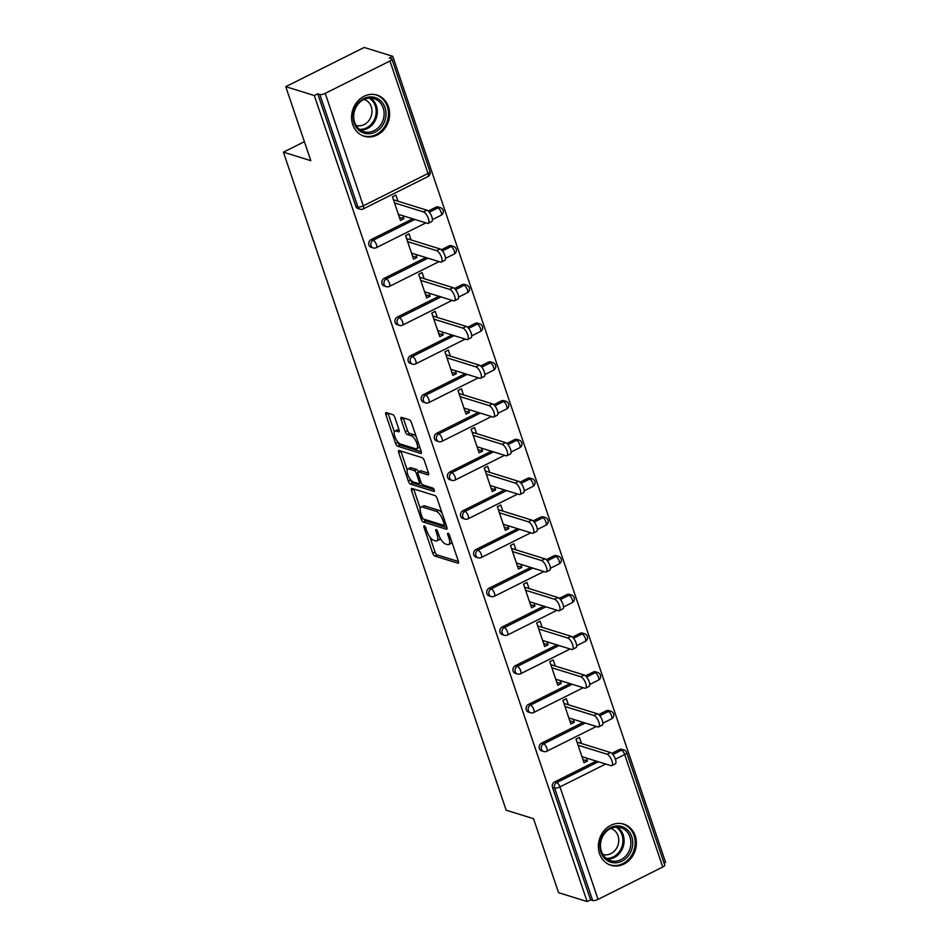 <?xml version="1.0" encoding="UTF-8"?>
<svg xmlns="http://www.w3.org/2000/svg" width="949" height="949" viewBox="0 0 949 949"><rect width="100%" height="100%" fill="white"/><g stroke="black" fill="none" stroke-linecap="round" stroke-linejoin="round"><path stroke-width="1.42" d="M424.298 525.888A1.898 0.724 -116.6 0 0 424.025 525.9A1.898 0.724 -116.6 0 0 423.978 527.324L432.744 553.22A2.717 1.032 -116.6 0 0 434.856 556.055L457.892 563.208A2.717 1.032 -116.6 0 0 458.284 563.196A2.717 1.032 -116.6 0 0 458.343 561.167L449.577 535.272A1.898 0.724 -116.6 0 0 448.106 533.279A1.898 0.724 -116.6 0 0 447.833 533.291A1.898 0.724 -116.6 0 0 447.786 534.714L448.924 538.059A8.683 3.298 -116.6 0 1 448.711 544.56A8.683 3.298 -116.6 0 1 447.465 544.596L445.544 543.991A8.683 3.298 -116.6 0 1 438.806 534.928L437.679 531.57A1.898 0.724 -116.6 0 0 436.208 529.589A1.898 0.724 -116.6 0 0 435.935 529.601A1.898 0.724 -116.6 0 0 435.888 531.013L437.014 534.37A8.683 3.298 -116.6 0 1 436.801 540.859A8.683 3.298 -116.6 0 1 435.567 540.894L433.646 540.301A8.683 3.298 -116.6 0 1 426.908 531.226L425.769 527.881A1.898 0.724 -116.6 0 0 424.298 525.888M352.767 124.58A21.554 18.743 107.2 0 0 364.214 136.253A21.554 18.743 107.2 0 0 384.108 129.42A21.554 18.743 107.2 0 0 388.449 106.751A21.554 18.743 107.2 0 0 377.002 95.078A21.554 18.743 107.2 0 0 357.109 101.911A21.554 18.743 107.2 0 0 352.767 124.58M599.531 853.626A21.554 18.743 107.2 0 0 610.99 865.298A21.554 18.743 107.2 0 0 630.871 858.465A21.554 18.743 107.2 0 0 635.213 835.784A21.554 18.743 107.2 0 0 623.766 824.123A21.554 18.743 107.2 0 0 603.872 830.944A21.554 18.743 107.2 0 0 599.531 853.626M394.867 417.453A2.717 1.032 -116.6 0 0 392.767 414.618L386.302 412.613A2.717 1.032 -116.6 0 0 385.911 412.625A2.717 1.032 -116.6 0 0 385.84 414.654L395.579 443.42A2.717 1.032 -116.6 0 0 397.69 446.255L420.727 453.397A2.717 1.032 -116.6 0 0 421.119 453.385A2.717 1.032 -116.6 0 0 421.178 451.356L411.451 422.602A2.717 1.032 -116.6 0 0 409.339 419.766L401.534 417.346A2.717 1.032 -116.6 0 0 401.142 417.358A2.717 1.032 -116.6 0 0 401.083 419.387L405.247 431.688A2.717 1.032 -116.6 0 0 407.346 434.523L411.225 435.733A7.26 2.752 -116.6 0 1 416.421 442.163A7.26 2.752 -116.6 0 1 416.67 448.735A7.26 2.752 -116.6 0 1 415.638 448.77L400.466 444.061A7.26 2.752 -116.6 0 1 395.27 437.619A7.26 2.752 -116.6 0 1 395.009 431.048A7.26 2.752 -116.6 0 1 396.053 431.024L398.58 431.807A2.717 1.032 -116.6 0 0 398.971 431.795A2.717 1.032 -116.6 0 0 399.031 429.767L394.867 417.453M587.134 901.55L558.581 892.689L533.528 818.69L506.149 810.185L283.419 152.16L310.809 160.666L285.756 86.667L314.321 95.529L587.134 901.55L590.575 899.83L592.651 900.482L554.584 788.002L552.496 787.35L590.575 899.83M411.961 488.415A2.717 1.032 -116.6 0 0 411.569 488.427A2.717 1.032 -116.6 0 0 411.498 490.455L421.237 519.222A2.717 1.032 -116.6 0 0 423.337 522.057L446.386 529.198A2.717 1.032 -116.6 0 0 446.765 529.186A2.717 1.032 -116.6 0 0 446.837 527.158L437.098 498.403A2.717 1.032 -116.6 0 0 434.998 495.568L411.961 488.415M408.414 481.321L398.675 452.554A2.717 1.032 -116.6 0 1 398.746 450.526A2.717 1.032 -116.6 0 1 399.126 450.514L422.175 457.667A2.717 1.032 -116.6 0 1 424.274 460.502L428.438 472.816A2.717 1.032 -116.6 0 1 428.379 474.844A2.717 1.032 -116.6 0 1 427.987 474.856L418.639 471.95A2.717 1.032 -116.6 0 0 418.248 471.961A2.717 1.032 -116.6 0 0 418.189 473.99L420.953 482.151A2.717 1.032 -116.6 0 0 423.052 484.986L432.78 488.011A1.898 0.724 -116.6 0 1 434.144 489.696A1.898 0.724 -116.6 0 1 434.215 491.416A1.898 0.724 -116.6 0 1 433.942 491.416L410.514 484.156A2.717 1.032 -116.6 0 1 408.414 481.321L410.502 479.589M304.38 141.686L283.419 152.16M662.758 867.018L624.691 754.526A4.14 1.317 161.3 0 0 626.66 752.593L664.727 865.085A4.14 1.317 161.3 0 1 662.758 867.018L598.048 899.379A4.14 1.317 161.3 0 1 592.651 900.482M664.063 863.092L665.581 862.333L392.756 56.311L364.202 47.45L285.756 86.667M314.321 95.529L317.749 93.821L319.837 94.461A4.14 1.317 -18.7 0 0 325.222 93.358L389.944 60.997A4.14 1.317 -18.7 0 0 391.913 59.063A4.14 1.317 -18.7 0 0 391.415 58.672L389.327 58.031L392.756 56.311M582.959 759.639L587.443 761.027L584.003 762.735L576.019 739.152L579.448 737.432L581.512 743.518M587.443 761.027L586.435 758.049M325.222 93.358L363.289 205.838A4.14 1.317 -18.7 0 1 357.903 206.953A4.14 3.606 107.2 0 0 360.11 209.195L358.022 208.543A4.14 3.606 -72.8 0 1 355.816 206.301L357.903 206.953L319.837 94.461M317.749 93.821L355.816 206.301M552.496 787.35A4.14 3.606 -72.8 0 1 554.667 781.905L596.28 761.11M611.808 753.34L619.389 749.556A4.14 3.606 -72.8 0 1 621.88 749.319L623.956 749.971A4.14 3.606 107.2 0 0 621.476 750.196L619.389 749.556M371.106 239.599L373.194 240.251A4.14 3.606 -72.8 0 0 371.023 245.684A4.14 3.606 107.2 0 0 373.218 247.926L371.13 247.286A4.14 3.606 -72.8 0 1 371.106 239.599L412.72 218.792M428.248 211.034L435.828 207.238A4.14 3.606 -72.8 0 1 438.308 207.012L440.395 207.653A4.14 3.606 107.2 0 0 437.904 207.89L435.828 207.238M384.215 278.33L386.302 278.982A4.14 3.606 -72.8 0 0 384.131 284.427A4.14 3.606 107.2 0 0 386.338 286.669L384.25 286.017A4.14 3.606 -72.8 0 1 384.215 278.33L425.828 257.535M441.356 249.765L448.936 245.981A4.14 3.606 -72.8 0 1 451.427 245.744L453.515 246.396A4.14 3.606 107.2 0 0 451.024 246.621L448.936 245.981M397.323 317.073L399.41 317.725A4.14 3.606 -72.8 0 0 397.24 323.158A4.14 3.606 107.2 0 0 399.446 325.4L397.358 324.76A4.14 3.606 -72.8 0 1 397.323 317.073L438.936 296.266M454.464 288.508L462.044 284.712A4.14 3.606 -72.8 0 1 464.536 284.475L466.623 285.127A4.14 3.606 107.2 0 0 464.132 285.364L462.044 284.712M410.442 355.804L412.518 356.456A4.14 3.606 -72.8 0 0 410.359 361.901A4.14 3.606 107.2 0 0 412.554 364.143L410.466 363.491A4.14 3.606 -72.8 0 1 410.442 355.804L452.056 334.997M467.584 327.239L475.152 323.455A4.14 3.606 -72.8 0 1 477.644 323.218L479.731 323.858A4.14 3.606 107.2 0 0 477.24 324.095L475.152 323.455M423.551 394.547L425.638 395.187A4.14 3.606 -72.8 0 0 423.468 400.632A4.14 3.606 107.2 0 0 425.662 402.874L423.586 402.234A4.14 3.606 -72.8 0 1 423.551 394.547L465.164 373.74M480.692 365.97L488.272 362.186A4.14 3.606 -72.8 0 1 490.763 361.949L492.839 362.601A4.14 3.606 107.2 0 0 490.36 362.838L488.272 362.186M436.659 433.278L438.746 433.93A4.14 3.606 -72.8 0 0 436.576 439.363A4.14 3.606 107.2 0 0 438.782 441.617L436.694 440.965A4.14 3.606 -72.8 0 1 436.659 433.278L478.272 412.471M493.8 404.713L501.38 400.929A4.14 3.606 -72.8 0 1 503.872 400.692L505.959 401.332A4.14 3.606 107.2 0 0 503.468 401.569L501.38 400.929M449.767 472.021L451.854 472.661A4.14 3.606 -72.8 0 0 449.684 478.106A4.14 3.606 107.2 0 0 451.89 480.348L449.802 479.696A4.14 3.606 -72.8 0 1 449.767 472.021L491.38 451.214M506.92 443.444L514.488 439.66A4.14 3.606 -72.8 0 1 516.98 439.423L519.067 440.075A4.14 3.606 107.2 0 0 516.576 440.312L514.488 439.66M462.887 510.752L464.974 511.404A4.14 3.606 -72.8 0 0 462.804 516.837A4.14 3.606 107.2 0 0 464.998 519.091L462.91 518.439A4.14 3.606 -72.8 0 1 462.887 510.752L504.5 489.945M520.028 482.187L527.608 478.391A4.14 3.606 -72.8 0 1 530.088 478.166L532.175 478.806A4.14 3.606 107.2 0 0 529.684 479.043L527.608 478.391M475.995 549.495L478.082 550.135A4.14 3.606 -72.8 0 0 475.912 555.58A4.14 3.606 107.2 0 0 478.118 557.822L476.03 557.17A4.14 3.606 -72.8 0 1 475.995 549.495L517.608 528.688M533.136 520.918L540.716 517.134A4.14 3.606 -72.8 0 1 543.208 516.897L545.295 517.549A4.14 3.606 107.2 0 0 542.804 517.786L540.716 517.134M489.103 588.226L491.191 588.878A4.14 3.606 -72.8 0 0 489.02 594.311A4.14 3.606 107.2 0 0 491.226 596.553L489.138 595.913A4.14 3.606 -72.8 0 1 489.103 588.226L530.716 567.419M546.244 559.661L553.825 555.865A4.14 3.606 -72.8 0 1 556.316 555.639L558.403 556.28A4.14 3.606 107.2 0 0 555.912 556.517L553.825 555.865M502.223 626.969L504.31 627.609A4.14 3.606 -72.8 0 0 502.14 633.054A4.14 3.606 107.2 0 0 504.334 635.296L502.246 634.644A4.14 3.606 -72.8 0 1 502.223 626.969L543.836 606.162M559.364 598.392L566.933 594.608A4.14 3.606 -72.8 0 1 569.424 594.371L571.512 595.023A4.14 3.606 107.2 0 0 569.02 595.248L566.933 594.608M515.331 665.7L517.419 666.352A4.14 3.606 -72.8 0 0 515.248 671.785A4.14 3.606 107.2 0 0 517.454 674.027L515.366 673.387A4.14 3.606 -72.8 0 1 515.331 665.7L556.944 644.893M572.472 637.135L580.053 633.339A4.14 3.606 -72.8 0 1 582.544 633.113L584.631 633.754A4.14 3.606 107.2 0 0 582.14 633.991L580.053 633.339M528.439 704.443L530.527 705.083A4.14 3.606 -72.8 0 0 528.356 710.528A4.14 3.606 107.2 0 0 530.562 712.77L528.474 712.118A4.14 3.606 -72.8 0 1 528.439 704.443L570.052 683.636M585.58 675.866L593.161 672.082A4.14 3.606 -72.8 0 1 595.652 671.845L597.74 672.497A4.14 3.606 107.2 0 0 595.248 672.722L593.161 672.082M541.559 743.174L543.635 743.826A4.14 3.606 -72.8 0 0 541.476 749.259A4.14 3.606 107.2 0 0 543.67 751.501L541.582 750.861A4.14 3.606 -72.8 0 1 541.559 743.174L583.172 722.367M598.7 714.609L606.269 710.813A4.14 3.606 -72.8 0 1 608.76 710.587L610.848 711.228A4.14 3.606 107.2 0 0 608.356 711.465L606.269 710.813M568.404 704.787L566.339 698.701L562.911 700.409L570.895 724.004L574.323 722.284L573.315 719.306M555.284 666.044L553.231 659.958L549.803 661.678L557.787 685.273L561.215 683.553L560.207 680.575M542.176 627.313L540.123 621.227L536.683 622.935L544.667 646.53L548.107 644.81L547.098 641.832M529.067 588.57L527.003 582.484L523.575 584.204L531.559 607.799L534.987 606.079L533.979 603.101M515.959 549.839L513.895 543.753L510.467 545.473L518.451 569.056L521.879 567.348L520.871 564.37M502.84 511.096L500.787 505.01L497.347 506.73L505.343 530.325L508.771 528.605L507.762 525.627M489.731 472.365L487.667 466.279L484.239 467.999L492.223 491.582L495.651 489.874L494.643 486.896M476.623 433.622L474.559 427.548L471.131 429.256L479.115 452.851L482.543 451.131L481.534 448.153M463.503 394.891L461.451 388.805L458.023 390.525L466.006 414.108L469.435 412.4L468.426 409.422M450.395 356.148L448.331 350.074L444.903 351.782L452.887 375.377L456.327 373.657L455.318 370.679M437.287 317.417L435.223 311.331L431.795 313.051L439.778 336.634L443.207 334.926L442.198 331.948M424.167 278.686L422.115 272.6L418.687 274.308L426.67 297.903L430.099 296.183L429.09 293.205M411.059 239.943L409.007 233.857L405.567 235.577L413.55 259.16L416.991 257.452L415.982 254.474M397.951 201.212L395.887 195.126L392.459 196.834L400.442 220.429L403.871 218.709L402.862 215.731M574.323 722.284L569.839 720.896M561.215 683.553L556.731 682.165M548.107 644.81L543.623 643.422M534.987 606.079L530.515 604.691M521.879 567.348L517.395 565.948M508.771 528.605L504.287 527.217M495.651 489.874L491.179 488.474M482.543 451.131L478.059 449.743M469.435 412.4L464.951 411M456.327 373.657L451.843 372.269M443.207 334.926L438.723 333.538M430.099 296.183L425.615 294.795M416.991 257.452L412.507 256.064M403.871 218.709L399.399 217.321M436.801 540.859L439.09 539.72A8.683 3.298 -116.6 0 0 440.051 537.858M448.711 544.56L451 543.409A8.683 3.298 -116.6 0 0 451.878 542.057M429.968 537.11L435.033 552.069A2.717 1.032 -116.6 0 0 437.133 554.904L458.462 561.523M424.037 519.21A2.717 1.032 -116.6 0 0 425.627 520.906L446.943 527.525M413.681 488.949A2.717 1.032 -116.6 0 0 413.788 489.316L420.253 508.427M422.127 517.086A1.898 0.724 -116.6 0 0 423.598 519.079L443.824 525.355A1.898 0.724 -116.6 0 0 444.096 525.343A1.898 0.724 -116.6 0 0 444.144 523.931L442.946 520.396A8.683 3.298 -116.6 0 0 436.208 511.321L422.376 507.027A8.683 3.298 -116.6 0 0 421.142 507.063A8.683 3.298 -116.6 0 0 420.929 513.563L422.127 517.086M442.175 513.373A8.683 3.298 -116.6 0 0 438.497 510.182L436.208 511.321M421.142 507.063L423.432 505.924A8.683 3.298 -116.6 0 1 424.666 505.888L438.497 510.182M407.216 469.909L400.964 451.416L398.675 452.554M428.545 473.171L420.929 470.811A2.717 1.032 -116.6 0 0 420.537 470.823L418.248 471.961M434.108 489.625L412.803 483.005L410.514 484.156M408.948 468.936A7.26 2.752 -116.6 0 0 407.904 468.972A7.26 2.752 -116.6 0 0 408.165 475.544A7.26 2.752 -116.6 0 0 413.361 481.985L418.699 483.634A2.717 1.032 -116.6 0 0 419.09 483.622A2.717 1.032 -116.6 0 0 419.161 481.594L416.397 473.432A2.717 1.032 -116.6 0 0 414.286 470.597L408.948 468.936L411.237 467.798A7.26 2.752 -116.6 0 0 410.193 467.821L407.904 468.972M418.509 471.831A2.717 1.032 -116.6 0 0 416.575 469.458L414.286 470.597M411.237 467.798L416.575 469.458M410.692 480.17A2.717 1.032 -116.6 0 0 412.803 483.005M395.009 431.048L397.299 429.909A7.26 2.752 -116.6 0 1 398.343 429.873L399.149 430.122M416.67 448.735L418.96 447.596A7.26 2.752 -116.6 0 0 419.624 446.742M416.267 436.848A7.26 2.752 -116.6 0 0 413.503 434.583L411.225 435.733M403.254 417.88A2.717 1.032 -116.6 0 0 403.361 418.236L407.536 430.549A2.717 1.032 -116.6 0 0 409.636 433.385L413.503 434.583M397.702 441.795L397.868 442.27A2.717 1.032 -116.6 0 0 399.968 445.105L421.285 451.724M388.022 413.147A2.717 1.032 -116.6 0 0 388.129 413.515L394.357 431.902M607.028 754.218L610.456 752.51A6.358 2.408 63.4 0 1 615.011 758.144A6.358 2.408 63.4 0 1 615.237 763.898L611.808 765.618A6.358 2.408 -116.6 0 0 611.583 759.852A6.358 2.408 -116.6 0 0 607.028 754.218L578.083 745.238M581.951 756.661L610.895 765.641A6.358 2.408 -116.6 0 0 611.808 765.618M610.456 752.51L577.028 742.13M593.92 715.487L597.348 713.767A6.358 2.408 63.4 0 1 601.903 719.401A6.358 2.408 63.4 0 1 602.129 725.166L598.7 726.875A6.358 2.408 -116.6 0 0 598.475 721.121A6.358 2.408 -116.6 0 0 593.92 715.487L564.975 706.495M568.831 717.919L597.787 726.91A6.358 2.408 -116.6 0 0 598.7 726.875M597.348 713.767L563.92 703.387M580.812 676.744L584.24 675.036A6.358 2.408 63.4 0 1 588.795 680.67A6.358 2.408 63.4 0 1 589.009 686.424L585.58 688.144A6.358 2.408 -116.6 0 0 585.355 682.378A6.358 2.408 -116.6 0 0 580.812 676.744L551.855 667.764M555.723 679.187L584.679 688.167A6.358 2.408 -116.6 0 0 585.58 688.144M584.24 675.036L550.811 664.656M567.692 638.013L571.132 636.293A6.358 2.408 63.4 0 1 575.675 641.927A6.358 2.408 63.4 0 1 575.901 647.692L572.472 649.401A6.358 2.408 -116.6 0 0 572.247 643.647A6.358 2.408 -116.6 0 0 567.692 638.013L538.747 629.021M542.614 640.445L571.559 649.436A6.358 2.408 -116.6 0 0 572.472 649.401M571.132 636.293L537.692 625.913M554.584 599.27L558.012 597.562A6.358 2.408 63.4 0 1 562.567 603.196A6.358 2.408 63.4 0 1 562.793 608.95L559.364 610.67A6.358 2.408 -116.6 0 0 559.139 604.904A6.358 2.408 -116.6 0 0 554.584 599.27L525.639 590.29M529.506 601.713L558.451 610.693A6.358 2.408 -116.6 0 0 559.364 610.67M558.012 597.562L524.583 587.182M541.476 560.539L544.904 558.819A6.358 2.408 63.4 0 1 549.459 564.453A6.358 2.408 63.4 0 1 549.685 570.219L546.244 571.939A6.358 2.408 -116.6 0 0 546.019 566.173A6.358 2.408 -116.6 0 0 541.476 560.539L512.519 551.547M516.386 562.971L545.343 571.962A6.358 2.408 -116.6 0 0 546.244 571.939M544.904 558.819L511.475 548.451M619.139 826.01A18.648 16.216 -72.8 0 1 632.532 846.081A18.648 16.216 -72.8 0 1 613.529 862.76A18.648 16.216 -72.8 0 1 600.124 842.688A18.648 16.216 -72.8 0 1 619.139 826.01M613.078 861.194A17.272 15.018 107.2 0 0 630.409 847.208A17.272 15.018 107.2 0 0 620.8 827.682A17.272 15.018 107.2 0 0 618.274 827.172A17.272 15.018 107.2 0 0 600.954 841.158A17.272 15.018 107.2 0 0 610.563 860.672A17.272 15.018 107.2 0 0 613.078 861.194M610.871 828.453A13.594 11.827 -72.8 0 1 618.357 843.839A13.594 11.827 -72.8 0 1 604.727 854.812A13.594 11.827 -72.8 0 1 602.805 854.42M608.558 864.325A21.412 18.624 107.2 0 0 609.982 864.836A21.412 18.624 107.2 0 0 613.113 865.476A21.412 18.624 107.2 0 0 634.596 848.133A21.412 18.624 107.2 0 0 622.674 823.934A21.412 18.624 107.2 0 0 621.215 823.554M372.364 96.964A18.648 16.216 -72.8 0 1 385.769 117.035A18.648 16.216 -72.8 0 1 366.765 133.714A18.648 16.216 -72.8 0 1 353.36 113.643A18.648 16.216 -72.8 0 1 372.364 96.964M366.314 132.148A17.272 15.018 107.2 0 0 383.645 118.162A17.272 15.018 107.2 0 0 374.036 98.649A17.272 15.018 107.2 0 0 371.51 98.127A17.272 15.018 107.2 0 0 354.191 112.112A17.272 15.018 107.2 0 0 363.787 131.638A17.272 15.018 107.2 0 0 366.314 132.148M364.108 99.408A13.594 11.827 -72.8 0 1 371.593 114.793A13.594 11.827 -72.8 0 1 357.963 125.766A13.594 11.827 -72.8 0 1 356.041 125.387M361.794 135.28A21.412 18.624 107.2 0 0 363.218 135.802A21.412 18.624 107.2 0 0 366.338 136.442A21.412 18.624 107.2 0 0 387.821 119.088A21.412 18.624 107.2 0 0 375.911 94.888A21.412 18.624 107.2 0 0 374.452 94.509M528.356 521.796L531.796 520.088A6.358 2.408 63.4 0 1 536.339 525.722A6.358 2.408 63.4 0 1 536.565 531.487L533.136 533.196A6.358 2.408 -116.6 0 0 532.911 527.442A6.358 2.408 -116.6 0 0 528.356 521.796L499.411 512.816M503.278 524.239L532.223 533.219A6.358 2.408 -116.6 0 0 533.136 533.196M531.796 520.088L498.355 509.708M515.248 483.065L518.676 481.345A6.358 2.408 63.4 0 1 523.231 486.979A6.358 2.408 63.4 0 1 523.457 492.745L520.028 494.465A6.358 2.408 -116.6 0 0 519.803 488.699A6.358 2.408 -116.6 0 0 515.248 483.065L486.303 474.073M490.17 485.497L519.115 494.488A6.358 2.408 -116.6 0 0 520.028 494.465M518.676 481.345L485.247 470.977M502.14 444.322L505.568 442.614A6.358 2.408 63.4 0 1 510.123 448.248A6.358 2.408 63.4 0 1 510.348 454.013L506.908 455.722A6.358 2.408 -116.6 0 0 506.695 449.968A6.358 2.408 -116.6 0 0 502.14 444.322L473.183 435.342M477.05 446.765L506.007 455.745A6.358 2.408 -116.6 0 0 506.908 455.722M505.568 442.614L472.139 432.234M489.032 405.591L492.46 403.871A6.358 2.408 63.4 0 1 497.003 409.517A6.358 2.408 63.4 0 1 497.229 415.271L493.8 416.991A6.358 2.408 -116.6 0 0 493.575 411.225A6.358 2.408 -116.6 0 0 489.032 405.591L460.075 396.611M463.942 408.023L492.899 417.014A6.358 2.408 -116.6 0 0 493.8 416.991M492.46 403.871L459.031 393.503M475.912 366.86L479.34 365.14A6.358 2.408 63.4 0 1 483.895 370.774A6.358 2.408 63.4 0 1 484.12 376.539L480.692 378.248A6.358 2.408 -116.6 0 0 480.467 372.494A6.358 2.408 -116.6 0 0 475.912 366.86L446.967 357.868M450.834 369.291L479.779 378.271A6.358 2.408 -116.6 0 0 480.692 378.248M479.34 365.14L445.911 354.76M462.804 328.117L466.232 326.397A6.358 2.408 63.4 0 1 470.787 332.043A6.358 2.408 63.4 0 1 471.012 337.797L467.584 339.517A6.358 2.408 -116.6 0 0 467.359 333.751A6.358 2.408 -116.6 0 0 462.804 328.117L433.859 319.137M437.714 330.56L466.671 339.54A6.358 2.408 -116.6 0 0 467.584 339.517M466.232 326.397L432.803 316.029M449.696 289.386L453.124 287.666A6.358 2.408 63.4 0 1 457.679 293.3A6.358 2.408 63.4 0 1 457.892 299.065L454.464 300.774A6.358 2.408 -116.6 0 0 454.239 295.02A6.358 2.408 -116.6 0 0 449.696 289.386L420.739 280.394M424.606 291.817L453.563 300.809A6.358 2.408 -116.6 0 0 454.464 300.774M453.124 287.666L419.695 277.286M436.576 250.643L440.016 248.935A6.358 2.408 63.4 0 1 444.559 254.569A6.358 2.408 63.4 0 1 444.784 260.323L441.356 262.043A6.358 2.408 -116.6 0 0 441.131 256.277A6.358 2.408 -116.6 0 0 436.576 250.643L407.631 241.663M411.498 253.086L440.443 262.066A6.358 2.408 -116.6 0 0 441.356 262.043M440.016 248.935L406.575 238.555M423.468 211.912L426.896 210.192A6.358 2.408 63.4 0 1 431.451 215.826A6.358 2.408 63.4 0 1 431.676 221.592L428.248 223.3A6.358 2.408 -116.6 0 0 428.023 217.546A6.358 2.408 -116.6 0 0 423.468 211.912L394.523 202.92M398.39 214.344L427.335 223.335A6.358 2.408 -116.6 0 0 428.248 223.3M426.896 210.192L393.467 199.812M425.188 526.719L423.978 527.324M448.996 534.109L447.786 534.714M437.098 530.408L435.888 531.013M612.888 754.491L621.476 750.196A4.14 1.578 -116.6 0 1 624.691 754.526L615.403 759.176M605.699 764.028L559.969 786.887L598.048 899.379M554.667 781.905L556.755 782.557A4.14 1.578 -116.6 0 1 559.969 786.887A4.14 1.317 161.3 0 1 554.584 788.002A4.14 3.606 -72.8 0 1 556.755 782.557L598.368 761.75M360.11 209.195A4.14 4.14 0 0 0 363.194 208.946A4.14 1.578 63.4 0 0 363.289 205.838L428.011 173.489L389.944 60.997M363.194 208.946L427.916 176.585A4.14 1.578 63.4 0 0 428.011 173.489A4.14 1.317 -18.7 0 0 429.98 171.544L391.913 59.063M585.248 723.019L543.635 743.826A4.14 1.578 -116.6 0 1 546.861 748.156A4.14 1.578 63.4 0 1 546.754 751.252L596.352 726.459M599.768 715.76L608.356 711.465A4.14 1.578 -116.6 0 1 611.571 715.795A4.14 1.578 63.4 0 1 611.476 718.891A4.14 4.14 0 0 0 610.848 711.228M530.562 712.77A4.14 4.14 0 0 0 533.646 712.521A4.14 1.578 63.4 0 0 533.741 709.413A4.14 1.578 -116.6 0 0 530.527 705.083L572.14 684.276M586.66 677.017L595.248 672.722A4.14 1.578 -116.6 0 1 598.463 677.064A4.14 1.578 63.4 0 1 598.368 680.16A4.14 4.14 0 0 0 597.74 672.497M517.454 674.027A4.14 4.14 0 0 0 520.527 673.778A4.14 1.578 63.4 0 0 520.633 670.682A4.14 1.578 -116.6 0 0 517.419 666.352L559.032 645.545M573.552 638.286L582.14 633.991A4.14 1.578 -116.6 0 1 585.355 638.321A4.14 1.578 63.4 0 1 585.248 641.417A4.14 4.14 0 0 0 584.631 633.754M504.334 635.296A4.14 4.14 0 0 0 507.418 635.047A4.14 1.578 63.4 0 0 507.525 631.939A4.14 1.578 -116.6 0 0 504.31 627.609L545.924 606.802M560.444 599.543L569.02 595.248A4.14 1.578 -116.6 0 1 572.247 599.59A4.14 1.578 63.4 0 1 572.14 602.686A4.14 4.14 0 0 0 571.512 595.023M491.226 596.553A4.14 4.14 0 0 0 494.31 596.304A4.14 1.578 63.4 0 0 494.405 593.208A4.14 1.578 -116.6 0 0 491.191 588.878L532.804 568.071M547.324 560.812L555.912 556.517A4.14 1.578 -116.6 0 1 559.127 560.847A4.14 1.578 63.4 0 1 559.032 563.955A4.14 4.14 0 0 0 558.403 556.28M478.118 557.822A4.14 4.14 0 0 0 481.19 557.573A4.14 1.578 63.4 0 0 481.297 554.465A4.14 1.578 -116.6 0 0 478.082 550.135L519.696 529.328M534.216 522.069L542.804 517.786A4.14 1.578 -116.6 0 1 546.019 522.116A4.14 1.578 63.4 0 1 545.912 525.212A4.14 4.14 0 0 0 545.295 517.549M464.998 519.091A4.14 4.14 0 0 0 468.082 518.83A4.14 1.578 63.4 0 0 468.189 515.734A4.14 1.578 -116.6 0 0 464.974 511.404L506.588 490.597M521.108 483.338L529.684 479.043A4.14 1.578 -116.6 0 1 532.911 483.373A4.14 1.578 63.4 0 1 532.804 486.481A4.14 4.14 0 0 0 532.175 478.806M451.89 480.348A4.14 4.14 0 0 0 454.974 480.099A4.14 1.578 63.4 0 0 455.081 477.003A4.14 1.578 -116.6 0 0 451.854 472.661L493.468 451.854M507.988 444.607L516.576 440.312A4.14 1.578 -116.6 0 1 519.791 444.642A4.14 1.578 63.4 0 1 519.696 447.738A4.14 4.14 0 0 0 519.067 440.075M438.782 441.617A4.14 4.14 0 0 0 441.866 441.356A4.14 1.578 63.4 0 0 441.961 438.26A4.14 1.578 -116.6 0 0 438.746 433.93L480.36 413.123M494.88 405.864L503.468 401.569A4.14 1.578 -116.6 0 1 506.683 405.899A4.14 1.578 63.4 0 1 506.576 409.007A4.14 4.14 0 0 0 505.959 401.332M425.662 402.874A4.14 4.14 0 0 0 428.746 402.625A4.14 1.578 63.4 0 0 428.853 399.529A4.14 1.578 -116.6 0 0 425.638 395.187L467.252 374.392M481.772 367.133L490.36 362.838A4.14 1.578 -116.6 0 1 493.575 367.168A4.14 1.578 63.4 0 1 493.468 370.264A4.14 4.14 0 0 0 492.839 362.601M412.554 364.143A4.14 4.14 0 0 0 415.638 363.894A4.14 1.578 63.4 0 0 415.745 360.786A4.14 1.578 -116.6 0 0 412.518 356.456L454.132 335.649M468.652 328.39L477.24 324.095A4.14 1.578 -116.6 0 1 480.455 328.425A4.14 1.578 63.4 0 1 480.36 331.533A4.14 4.14 0 0 0 479.731 323.858M399.446 325.4A4.14 4.14 0 0 0 402.53 325.151A4.14 1.578 63.4 0 0 402.625 322.055A4.14 1.578 -116.6 0 0 399.41 317.725L441.024 296.918M455.544 289.659L464.132 285.364A4.14 1.578 -116.6 0 1 467.347 289.694A4.14 1.578 63.4 0 1 467.252 292.79A4.14 4.14 0 0 0 466.623 285.127M386.338 286.669A4.14 4.14 0 0 0 389.41 286.42A4.14 1.578 63.4 0 0 389.517 283.312A4.14 1.578 -116.6 0 0 386.302 278.982L427.916 258.175M442.436 250.916L451.024 246.621A4.14 1.578 -116.6 0 1 454.239 250.951A4.14 1.578 63.4 0 1 454.132 254.059A4.14 4.14 0 0 0 453.515 246.396M373.218 247.926A4.14 4.14 0 0 0 376.302 247.677A4.14 1.578 63.4 0 0 376.409 244.581A4.14 1.578 -116.6 0 0 373.194 240.251L414.808 219.444M429.328 212.185L437.904 207.89A4.14 1.578 -116.6 0 1 441.131 212.22A4.14 1.578 63.4 0 1 441.024 215.316A4.14 4.14 0 0 0 440.395 207.653M438.391 533.682L437.014 534.37M450.301 537.371L448.924 538.059M458.521 562.887L457.892 563.208M437.133 554.904L434.856 556.055M435.033 552.069L432.744 553.22M447.015 528.89L446.386 529.198M425.627 520.906L423.337 522.057M422.827 518.427L421.237 519.222M413.788 489.316L411.498 490.455M445.508 523.243L444.144 523.931M444.31 519.708L442.946 520.396M424.666 505.888L422.376 507.027M428.616 474.536L427.987 474.856M420.929 470.811L418.639 471.95M420.526 480.918L419.161 481.594M417.94 472.661L416.397 473.432M399.209 431.487L398.58 431.807M398.343 429.873L396.053 431.024M409.636 433.385L407.346 434.523M407.536 430.549L405.247 431.688M403.361 418.236L401.083 419.387M421.356 453.088L420.727 453.397M399.968 445.105L397.69 446.255M397.868 442.27L395.579 443.42M388.129 413.515L385.84 414.654M617.253 827.101A17.272 15.018 -72.8 0 1 623.232 846.52A17.272 15.018 -72.8 0 1 607.313 859.153M606.221 858.37A16.702 14.52 107.2 0 0 622.105 846.176A16.702 14.52 107.2 0 0 615.913 827.125M370.49 98.055A17.272 15.018 -72.8 0 1 376.456 117.486A17.272 15.018 -72.8 0 1 360.537 130.108M359.457 129.325A16.702 14.52 107.2 0 0 375.341 117.13A16.702 14.52 107.2 0 0 369.149 98.091M626.66 752.593A4.14 4.14 0 0 0 623.956 749.971M543.67 751.501A4.14 4.14 0 0 0 546.754 751.252M602.852 723.209L611.476 718.891M533.646 712.521L583.232 687.717M589.732 684.466L598.368 680.16M520.527 673.778L570.124 648.986M576.624 645.735L585.248 641.417M507.418 635.047L557.016 610.254M563.516 607.004L572.14 602.686M494.31 596.304L543.896 571.512M550.408 568.261L559.032 563.955M481.19 557.573L530.788 532.78M537.288 529.53L545.912 525.212M468.082 518.83L517.679 494.038M524.18 490.787L532.804 486.481M454.974 480.099L504.571 455.306M511.072 452.056L519.696 447.738M441.866 441.356L491.452 416.564M497.952 413.313L506.576 409.007M428.746 402.625L478.343 377.832M484.844 374.582L493.468 370.264M415.638 363.894L465.235 339.09M471.736 335.839L480.36 331.533M402.53 325.151L452.115 300.358M458.616 297.108L467.252 292.79M389.41 286.42L439.007 261.616M445.508 258.365L454.132 254.059M376.302 247.677L425.899 222.885M432.4 219.634L441.024 215.316M427.916 176.585A4.14 4.14 0 0 0 429.98 171.544M445.911 524.429L444.096 525.343M421.119 482.614L419.09 483.622M609.982 864.836L608.997 864.539M622.674 823.934L621.702 823.625M363.218 135.802L362.233 135.493M375.911 94.888L374.938 94.58"/></g></svg>
